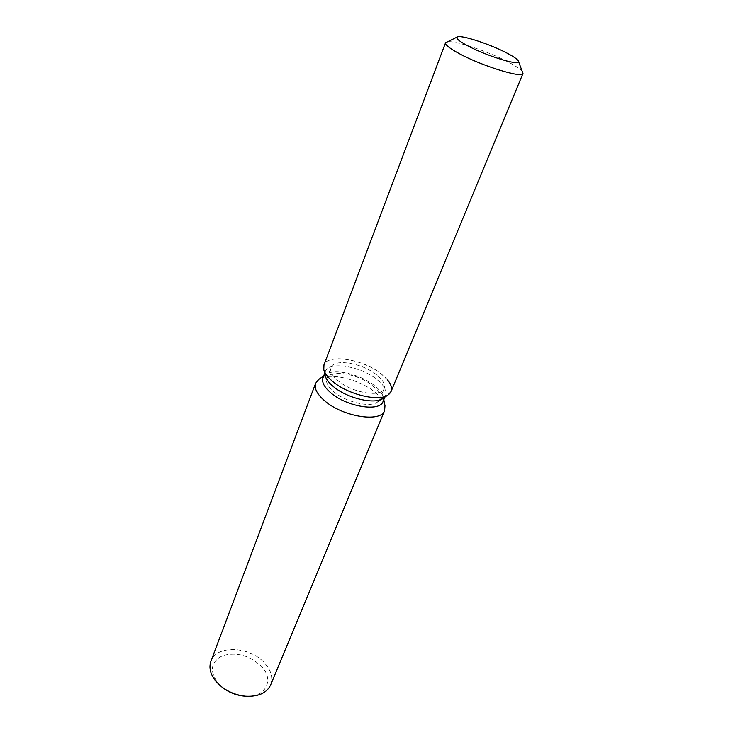 <?xml version="1.0" encoding="UTF-8"?>
<svg xmlns="http://www.w3.org/2000/svg" width="733" height="733" viewBox="0 0 733 733"><rect width="100%" height="100%" fill="white"/><g stroke="black" fill="none" stroke-linecap="round" stroke-linejoin="round"><path stroke-width="0.55" stroke-dasharray="3.67 2.75" d="M376.588 374.801C362.377 363 333.744 358.235 331.004 367.535C329.777 371.319 332.159 375.736 338.142 380.794C352.28 392.961 381.636 397.735 384.174 388.591C385.485 384.568 382.956 379.978 376.588 374.801M377.293 402.225L382.873 398.477L385.595 395.325C387.106 390.716 384.239 385.457 377 379.557C360.929 366.152 328.521 360.828 325.36 371.475L325.186 375.635L326.689 382.186C327.459 385.256 329.85 388.472 333.872 391.834C345.774 402.115 369.963 407.814 377.293 402.225L379.74 399.393C381.078 395.316 378.585 390.671 372.272 385.466C358.18 373.619 329.648 369.001 326.845 378.448L326.689 382.186M387.684 380.06L381.407 374.05C360.801 356.824 318.901 352.93 323.784 369.496M383.029 401.537L383.332 397.387C382.461 393.612 379.52 389.709 374.517 385.677C360.746 374.251 334.001 368.03 325.599 374.526L322.978 377.761M384.981 405.651C383.964 401.272 380.592 396.755 374.865 392.109C359.097 378.97 328.521 371.897 318.736 379.428M270.642 684.934C273.217 677.759 271.201 670.475 264.586 663.072C249.99 646.249 216.272 644.738 210.912 661.285M245.289 696.194C265.859 697.816 274.701 679.638 261.351 666.27C249.66 655.494 236.841 651.949 222.887 655.614C210.756 661.679 209.18 670.952 218.15 683.413L221.687 686.848M391.065 391.532C392.732 386.428 389.516 380.601 381.407 374.05C363.476 359.225 327.459 353.205 323.968 364.97M522.904 72.393C521.658 69.983 516.783 66.529 508.271 62.048C487.381 50.916 451.446 39.225 446.333 42.074M326.845 378.448L331.004 367.535M325.36 371.475L324.664 373.326M325.599 374.526L323.684 375.892M383.332 397.387L383.79 399.696M385.595 395.325L384.843 397.149M379.74 399.393L384.174 388.591"/><path stroke-width="1.1" d="M506.741 52.978C488.709 43.449 457.419 33.599 456.842 37.429C456.503 38.968 460.15 41.781 467.782 45.858C485.933 55.635 518.268 65.732 518.423 61.81C518.707 60.152 514.813 57.211 506.741 52.978C490.02 44.163 461.222 34.717 457.41 36.916L456.842 37.429C456.503 38.968 460.15 41.781 467.782 45.858C485.933 55.635 518.268 65.732 518.423 61.81L518.359 61.05C517.406 59.208 513.531 56.523 506.741 52.978M457.319 36.962L445.545 42.789L323.968 364.97L323.784 369.496L325.186 375.635C326.057 379.098 328.787 382.745 333.368 386.566C346.966 398.257 374.618 404.79 382.873 398.477L388.096 394.959C392.842 391.44 392.705 386.474 387.684 380.06M325.186 375.635L323.784 369.496C324.746 373.326 327.779 377.358 332.892 381.609C348.083 394.62 379.007 401.959 388.096 394.959L391.065 391.532L522.986 73.456L518.396 61.141M324.664 373.326L322.978 377.761C321.567 382.113 324.206 387.161 330.913 392.925C346.81 406.842 380.079 412.083 383.029 401.537L384.843 397.149M323.684 375.892L318.736 379.428L315.639 383.249C313.999 388.298 316.995 394.134 324.637 400.786C342.842 416.912 381.187 422.831 384.623 410.562L384.981 405.651L383.79 399.696M315.639 383.249L210.912 661.285C208.63 667.955 210.508 674.873 216.556 682.047L221.421 686.629C228.577 692.135 236.649 695.324 245.628 696.213C258.373 696.826 266.711 693.061 270.642 684.934L384.623 410.562M221.687 686.848L222.511 687.527C228.934 692.456 236.163 695.324 244.217 696.121L245.289 696.194M323.784 369.496C324.746 373.326 327.779 377.358 332.892 381.609C348.083 394.62 379.007 401.959 388.096 394.959L382.873 398.477M445.545 42.789C445.068 44.795 449.595 48.378 459.096 53.546C481.874 66.016 522.766 78.605 522.986 73.456M244.217 696.121L245.628 696.213M222.511 687.527L221.421 686.629"/></g></svg>
